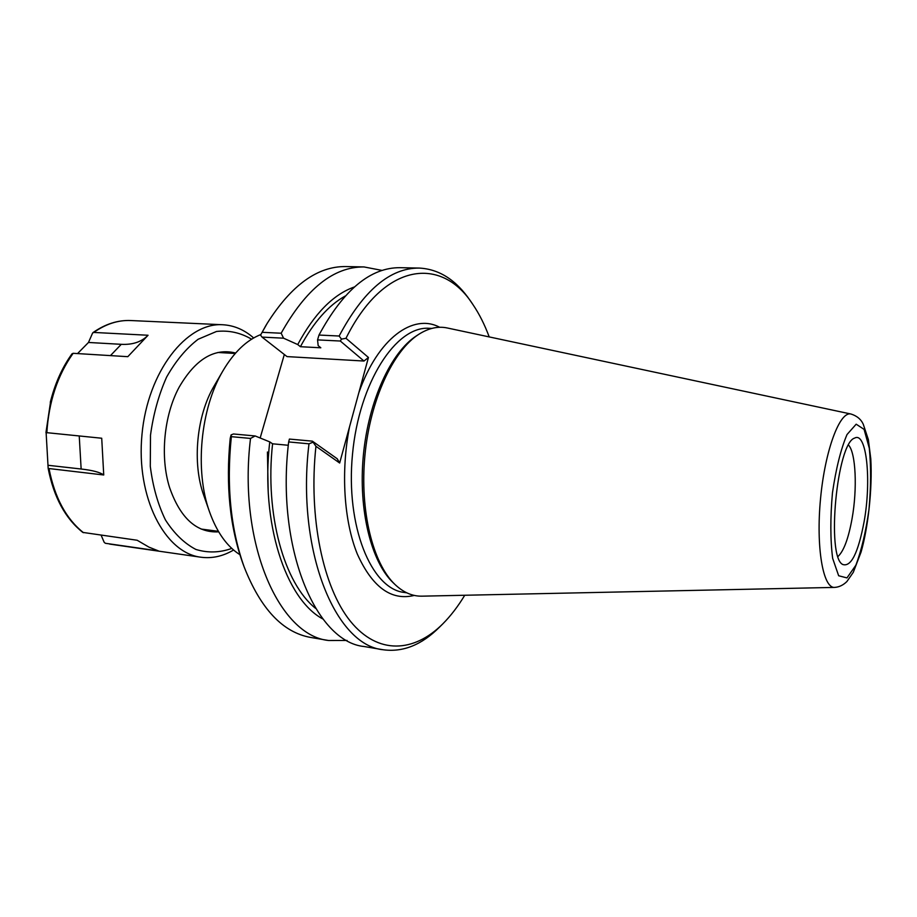 <?xml version="1.0" encoding="UTF-8"?>
<svg xmlns="http://www.w3.org/2000/svg" width="917" height="917" viewBox="0 0 917 917"><rect width="100%" height="100%" fill="white"/><g stroke="black" fill="none" stroke-linecap="round" stroke-linejoin="round"><path stroke-width="1.38" d="M239.887 554.67C226.958 546.463 216.848 532.215 209.557 511.927C194.542 470.593 200.41 408.65 222.911 370.881C233.904 352.288 246.524 340.184 260.783 334.567M260.164 437.994L284.327 354.501M265.77 325.741L260.554 335.118L262.033 337.101L283.559 338.19L281.164 333.226L262.147 332.309L260.554 335.118M288.305 445.272L272.578 443.805L269.747 441.891L255.155 435.953L233.468 433.982L231.095 434.91L230.213 438.315C225.616 485.127 229.823 526.794 242.81 563.302L243.177 564.299M203.895 495.788L203.723 495.272C192.054 463.062 196.547 415.584 214.051 386.126L214.326 385.656M339.657 463.016L337.238 458.775L312.365 441.157L289.417 439.071L288.66 441.937L308.983 443.817C296.042 550.567 335.381 645.327 383.134 649.752C402.93 652.468 421.728 644.915 439.541 627.09L442.796 623.869C413.957 652.698 377.93 654.99 350.523 621.394C323.231 587.866 308.261 517.853 315.941 446.281L339.657 463.016L349.526 426.852C340.677 471.751 343.955 521.28 357.332 554.086C372.336 587.235 391.318 601.013 414.278 595.42M231.095 434.91L231.359 436.664L250.524 438.429L255.155 435.953M340.322 341.032L341.479 339.118L339.141 336.023L318.99 335.049L317.557 339.898L340.322 341.032L363.98 361.034L287.021 356.598L262.033 337.101M262.147 332.309L267.156 323.414C291.331 285.153 317.557 266.194 345.847 266.56L364.003 266.939L382.114 270.423M439.667 327.289C413.166 313.018 377.93 338.293 358.845 392.682L349.526 426.852M464.747 595.259C458.019 606.389 450.705 615.926 442.796 623.869M358.845 392.682L368.451 357.481L345.984 338.293C383.914 261.93 441.811 255.705 473.012 304.696C479.293 313.981 484.692 324.721 489.208 336.917M418.817 334.304L416.639 335.714C391.078 352.013 368.508 400.74 363.361 455.325C358.169 509.909 371.19 562.018 393.244 582.822L395.112 584.61C372.829 563.588 359.647 510.803 364.92 455.474C370.124 400.144 392.969 350.775 418.817 334.304C428.56 328.114 438.085 326.005 447.381 327.999L851.022 414.037C839.834 410.862 825.071 450.029 820.543 498.619C815.866 547.185 823.03 588.427 834.608 587.407C839.089 587.132 843.182 585.172 846.907 581.527L853.269 572.357L861.063 552.08C867.883 528.444 872.548 489.346 870.795 458.924L868.365 439.633L863.287 424.296C861.029 419.31 856.948 415.894 851.022 414.037M834.608 587.407L421.992 596.165C412.49 596.371 403.526 592.52 395.112 584.61M473.012 304.696L470.421 300.914C456.276 280.063 439.22 269.117 419.264 268.073L400.087 267.684C370.491 267.432 343.462 289.887 318.99 335.049M283.559 338.19L297.727 344.551L300.409 346.706L320.824 347.795L318.176 345.629L317.557 339.898M419.264 268.073C390.103 267.833 363.396 290.483 339.141 336.023M345.984 338.293L341.479 339.118M347.073 640.467L328.641 640.502C278.951 635.619 237.721 542.6 250.524 438.429M269.747 441.891C260.302 522.656 285.783 599.454 322.922 619.009M328.641 640.502L310.725 637.453C282.883 632.512 260.669 608.968 244.117 566.844C230.603 528.845 226.35 485.448 231.359 436.664M312.365 441.157L315.941 446.281M368.451 357.481L363.98 361.034M288.66 441.937C275.765 547.793 315.78 641.957 364.209 646.531L383.134 649.752M308.983 443.817L312.663 442.361M281.164 333.226C306.049 288.775 333.662 266.675 364.003 266.939M864.123 521.613C858.163 553.066 851.022 567.348 842.677 564.459C826.102 556.63 836.889 442.67 854.644 438.097C866.622 431.231 871.608 480.267 864.123 521.613M838.035 556.436C843.8 551.06 848.477 538.439 852.076 518.575C857.418 488.853 855.882 452.941 848.569 445.1M354.352 286.975C333.238 294.449 314.371 313.637 297.727 344.551M345.193 296.042C328.527 305.327 313.603 322.222 300.409 346.706M272.578 443.805C264.726 514.815 284.304 583.625 315.62 608.384M82.817 532.41L137.16 540.251L148.967 547.14L158.481 550.922L105.386 543.288L104.183 542.325L101.122 535.184M50.756 400.511L45.953 432.583L101.718 438.234L103.736 474.983L48.165 468.449M48.165 468.438L46.125 432.721M103.736 474.983C100.136 472.312 92.617 470.318 81.143 469.011L48.142 465.297M77.544 353.584L88.479 342.465L92.617 333.031L93.763 332.435L148.061 335.255L127.807 356.679L73.131 353.309L71.984 353.893C62.7 366.743 55.731 381.896 51.065 399.353L45.953 432.583M88.479 342.465L121.285 344.322C132.552 344.895 141.39 341.949 147.82 335.507M253.665 337.972C244.403 329.811 234.133 325.409 222.877 324.756C186.69 322.108 147.74 371.442 141.997 434.371C135.831 497.255 164.831 553.031 200.869 557.215C212.056 558.694 222.957 556.298 233.583 550.017M251.602 339.21C240.621 332.711 228.929 330.131 216.515 331.461L198.152 339.256C186.254 348.322 175.743 360.931 166.619 377.082C158.698 394.86 153.334 414.232 150.503 435.174L150.285 466.26C152.807 486.411 157.85 504.293 165.415 519.893C174.173 533.556 184.328 543.403 195.883 549.443C207.827 553.077 219.793 552.733 231.795 548.412M235.612 353.034C214.257 347.726 195.413 359.155 179.079 387.306C163.902 415.412 159.948 457.102 169.588 487.557C180.34 518.277 196.708 533.041 218.682 531.837M268.154 490.068L267.443 452.001M406.77 592.829L404.214 592.451C371.316 588.886 345.491 526.301 352.495 454.305C359.132 382.263 396.247 325.638 429.225 328.309L431.804 328.424M864.089 429.374L869.293 448.218C871.116 466.386 871.012 486.801 868.972 509.462C865.866 531.688 861.499 550.28 855.848 565.25L846.964 577.916L838.654 575.75L832.647 558.327C830.309 539.666 830.252 517.853 832.453 492.876C835.995 468.564 840.843 449.112 847.021 434.532L856.18 424.193L864.089 429.374M79.24 436.033L81.143 469.011M121.285 344.322L110.453 355.613M92.949 332.63C105.226 324.022 117.846 319.987 130.81 320.537C118.213 319.976 105.868 323.942 93.763 332.435M73.131 353.309C57.542 375.282 48.773 401.795 46.836 432.858M49.048 468.747C54.722 497.702 66.219 519.022 83.516 532.708M235.222 353.469L217.845 352.472M218.384 531.321L201.121 529.052M203.723 495.272L209.557 511.927M214.051 386.126L222.911 370.881M265.219 326.647L267.156 323.414M242.81 563.302L244.117 566.844M50.286 402.265L51.065 399.353C55.731 381.862 62.734 366.662 72.076 353.733M82.794 532.399C65.336 518.529 53.794 497.22 48.177 468.449M109.65 544.09L200.869 557.215M130.81 320.537L222.877 324.756"/></g></svg>
